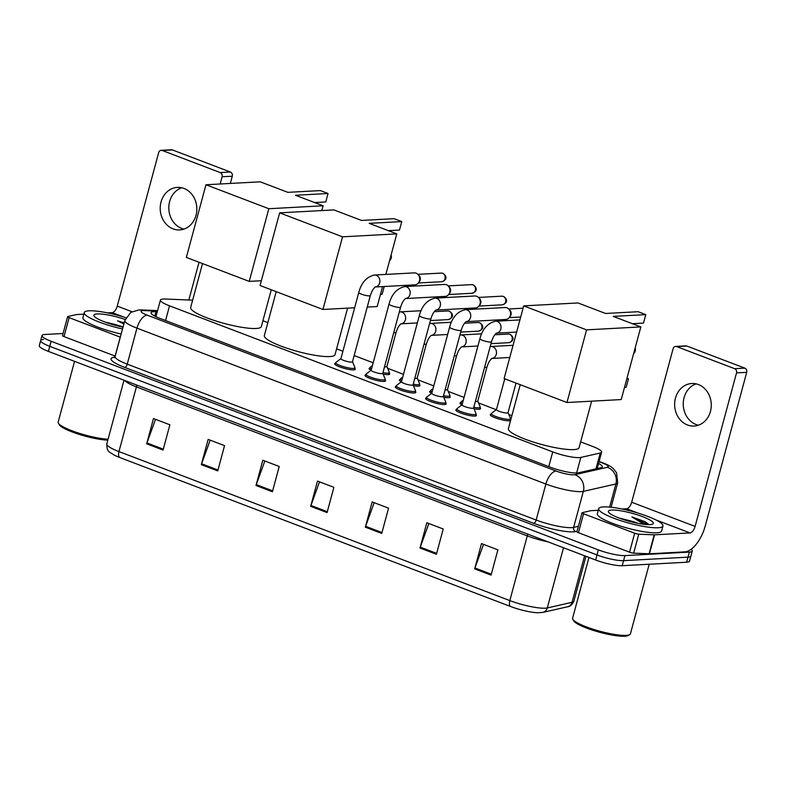 <?xml version="1.0" encoding="UTF-8"?>
<svg xmlns="http://www.w3.org/2000/svg" width="786" height="786" viewBox="0 0 786 786"><rect width="100%" height="100%" fill="white"/><g stroke="black" fill="none" stroke-linecap="round" stroke-linejoin="round"><path stroke-width="1.18" d="M389.208 373.232A10.65 1.945 -164.9 0 1 389.669 374.057A10.65 1.945 -164.9 0 1 388.137 374.617A10.65 1.945 -164.9 0 1 383.136 374.126M419.488 384.776A10.65 1.945 -164.9 0 1 419.96 385.602A10.65 1.945 -164.9 0 1 418.427 386.162A10.65 1.945 -164.9 0 1 413.416 385.671M449.779 396.321A10.65 1.945 -164.9 0 1 450.24 397.146A10.65 1.945 -164.9 0 1 448.708 397.716A10.65 1.945 -164.9 0 1 443.707 397.225M480.069 407.875A10.65 1.945 -164.9 0 1 480.531 408.7A10.65 1.945 -164.9 0 1 478.998 409.26A10.65 1.945 -164.9 0 1 473.997 408.769M510.576 420.53A10.65 1.945 -164.9 0 1 509.279 420.805A10.65 1.945 -164.9 0 1 497.469 418.584A10.65 1.945 -164.9 0 1 490.258 414.694A10.65 1.945 -164.9 0 1 491.073 414.212M475.943 414.684A10.65 1.945 -164.9 0 1 476.414 415.509A10.65 1.945 -164.9 0 1 474.872 416.069A10.65 1.945 -164.9 0 1 463.062 413.858A10.65 1.945 -164.9 0 1 455.851 409.968A10.65 1.945 -164.9 0 1 456.666 409.486M445.662 403.139A10.65 1.945 -164.9 0 1 446.124 403.965A10.65 1.945 -164.9 0 1 444.591 404.525A10.65 1.945 -164.9 0 1 432.781 402.314A10.65 1.945 -164.9 0 1 425.56 398.414A10.65 1.945 -164.9 0 1 426.376 397.942M354.8 368.506A10.65 1.945 -164.9 0 1 355.262 369.332A10.65 1.945 -164.9 0 1 353.729 369.892A10.65 1.945 -164.9 0 1 341.92 367.671A10.65 1.945 -164.9 0 1 334.698 363.78A10.65 1.945 -164.9 0 1 335.524 363.299M385.081 380.051A10.65 1.945 -164.9 0 1 385.553 380.876A10.65 1.945 -164.9 0 1 384.02 381.436A10.65 1.945 -164.9 0 1 372.21 379.216A10.65 1.945 -164.9 0 1 364.989 375.325A10.65 1.945 -164.9 0 1 365.804 374.843M415.372 391.595A10.65 1.945 -164.9 0 1 415.833 392.42A10.65 1.945 -164.9 0 1 414.301 392.98A10.65 1.945 -164.9 0 1 402.491 390.77A10.65 1.945 -164.9 0 1 395.279 386.869A10.65 1.945 -164.9 0 1 396.095 386.398M192.629 300.173L165.315 299.014A19.964 3.635 15.1 0 0 163.301 299.024A19.964 3.635 15.1 0 0 160.423 300.065A19.964 3.635 15.1 0 0 169.521 305.823L552.735 451.911A19.964 3.635 15.1 0 0 580.825 457.423L600.249 453.011A19.964 3.635 15.1 0 0 601.604 452.156A19.964 3.635 15.1 0 0 592.497 446.399L580.638 441.879M511.882 415.666L508.817 414.497M496.231 409.703L478.527 402.953M464.054 397.431L448.246 391.408M433.764 385.887L417.955 379.854M403.483 374.342L387.665 368.31M373.193 362.798L354.162 355.537M342.912 351.254L336.605 348.846M267.849 322.633L262.907 320.747M371.031 370.285A10.65 1.945 -164.9 0 1 369.106 368.506A10.65 1.945 -164.9 0 1 369.931 368.035M401.322 381.829A10.65 1.945 -164.9 0 1 399.396 380.06A10.65 1.945 -164.9 0 1 400.212 379.579M431.612 393.373A10.65 1.945 -164.9 0 1 429.687 391.605A10.65 1.945 -164.9 0 1 430.502 391.123M461.893 404.918A10.65 1.945 -164.9 0 1 459.967 403.149A10.65 1.945 -164.9 0 1 460.783 402.668M157.279 311.728L155.972 311.669A19.964 3.635 15.1 0 0 153.958 311.669A19.964 3.635 15.1 0 0 151.079 312.72A19.964 3.635 15.1 0 0 160.177 318.477L550.505 467.277A19.964 3.635 15.1 0 0 578.594 472.789L600.936 467.719A19.964 3.635 15.1 0 0 602.292 466.855A19.964 3.635 15.1 0 0 598.549 463.465M691.12 549.296A19.964 3.635 -164.9 0 1 692.25 551.055A19.964 3.635 -164.9 0 1 689.371 552.106L624.939 555.594A19.964 3.635 -164.9 0 1 598.362 549.895L51.129 341.271A19.964 3.635 -164.9 0 1 42.031 335.524A19.964 3.635 -164.9 0 1 44.9 334.472L63.077 333.49M692.25 551.055L690.884 556.105A19.964 3.635 -164.9 0 1 688.015 557.156L623.573 560.654A19.964 3.635 -164.9 0 1 596.996 554.945L49.764 346.331A19.964 3.635 -164.9 0 1 40.666 340.574A19.964 3.635 -164.9 0 1 43.544 339.523M40.666 340.574L39.3 345.634A19.964 3.635 -164.9 0 0 48.398 351.381L595.631 560.005A19.964 3.635 -164.9 0 0 622.207 565.704L686.65 562.216A19.964 3.635 -164.9 0 0 689.519 561.165L690.884 556.105A19.964 3.635 -164.9 0 1 688.015 557.156L623.573 560.654A19.964 3.635 -164.9 0 1 596.996 554.945L49.764 346.331A19.964 3.635 -164.9 0 1 40.666 340.574L42.031 335.524M491.073 575.116L497.892 549.846L481.494 543.588L474.675 568.868L491.073 575.116M483.518 544.364L474.95 567.983A5.325 2.535 110.9 0 0 474.675 568.868M436.407 554.277L443.225 528.998L426.827 522.749L420.009 548.019L436.407 554.277M428.851 523.525L420.284 547.144A5.325 2.535 110.9 0 0 420.009 548.019M381.741 533.429L388.559 508.159L372.161 501.91L365.343 527.18L381.741 533.429M374.185 502.676L365.618 526.306A5.325 2.535 110.9 0 0 365.343 527.18M163.066 450.073L169.884 424.794L153.486 418.545L146.668 443.815L163.066 450.073M155.51 419.321L146.943 442.94A5.325 2.535 110.9 0 0 146.668 443.815M217.732 470.912L224.55 445.642L208.152 439.384L201.334 464.654L217.732 470.912M210.176 440.16L201.609 463.779A5.325 2.535 110.9 0 0 201.334 464.654M272.398 491.751L279.226 466.481L262.819 460.223L256 485.502L272.398 491.751M264.843 460.999L256.285 484.618A5.325 2.535 110.9 0 0 256 485.502M327.074 512.59L333.893 487.32L317.485 481.071L310.666 506.341L327.074 512.59M319.509 481.838L310.951 505.457A5.325 2.535 110.9 0 0 310.666 506.341M567.541 606.782A6.652 6.19 -102.8 0 0 572.041 602.312A26.626 4.854 15.1 0 0 573.859 601.172C572.09 604.817 569.988 606.684 567.541 606.782L542.782 612.412L537.369 612.756A21.831 3.979 -164.9 0 1 510.635 606.527L119.757 457.511A21.831 3.979 -164.9 0 1 113.941 454.956C109.392 451.567 106.837 452.579 106.808 443.903A26.626 4.854 15.1 0 0 118.951 451.577A6.652 3.173 110.9 0 0 119.757 457.511M183.944 229.099A21.301 18.314 86.9 0 1 181.674 228.412A21.301 18.314 86.9 0 1 168.803 207.828A21.301 18.314 86.9 0 1 181.713 187.756M183.983 188.444A21.301 18.314 -93.1 0 0 177.371 187.392A21.301 18.314 -93.1 0 0 160.334 205.775A21.301 18.314 -93.1 0 0 173.067 228.873A21.301 18.314 -93.1 0 0 179.68 229.925A21.301 18.314 -93.1 0 0 196.716 211.552A21.301 18.314 -93.1 0 0 183.983 188.444M115.208 356.107A3.331 0.609 -164.9 0 1 115.129 356.078L120.248 337.125L69.129 317.632L64.02 336.595A3.331 0.609 -164.9 0 1 62.497 335.632L67.616 316.679A3.331 0.609 15.1 0 0 69.129 317.632M115.129 356.078L64.02 336.595M161.238 150.323L171.407 149.762A3.331 2.859 86.9 0 1 172.439 149.929L162.27 150.48A3.331 2.859 -93.1 0 0 158.684 152.602L117.252 306.127A6.652 3.173 -69.1 0 1 112.162 312.632L107.515 312.877M230.386 172.026A3.331 2.859 86.9 0 1 232.273 176.221L222.094 176.771A3.331 2.859 -93.1 0 0 220.218 172.576L230.386 172.026L172.439 149.929M230.327 183.443L232.273 176.221M220.218 172.576L162.27 150.48M222.094 176.771L220.149 183.993M199.035 262.249L188.846 300.016M83.837 314.164L76.694 314.547A3.331 0.609 15.1 0 0 76.448 314.577L67.842 316.532A3.331 0.609 15.1 0 0 67.616 316.679M107.829 440.14A28.62 5.217 -164.9 0 1 79.003 434.324A28.62 5.217 -164.9 0 1 59.333 424.764L58.4 423.202A29.947 5.463 -164.9 0 1 58.164 422.092L74.552 361.354M108.065 439.246A29.947 5.463 -164.9 0 1 78.217 432.958A29.947 5.463 -164.9 0 1 58.4 423.202M122.528 328.98A33.277 6.062 -164.9 0 1 84.279 312.553A33.277 6.062 -164.9 0 1 89.073 310.804A33.277 6.062 -164.9 0 1 125.898 317.701M121.162 334.03A33.277 6.062 -164.9 0 1 82.913 317.613L84.279 312.553M124.159 322.908L117.507 320.816L123.874 323.989M120.661 326.642L113.931 324.205A16.634 3.036 -164.9 0 1 123.048 327.035M113.931 324.205L104.911 322.005M123.019 327.143A23.295 4.244 -164.9 0 1 94.094 316.021A23.295 4.244 -164.9 0 1 97.267 313.928A23.295 4.244 -164.9 0 1 125.141 319.45M124.07 323.272L117.507 320.816M271.268 289.779L261.345 326.554A36.608 6.671 -164.9 0 1 256.069 328.479A36.608 6.671 -164.9 0 1 215.472 320.865A36.608 6.671 -164.9 0 1 190.664 307.483L202.513 263.575M295.497 195.262L328.047 193.503L320.393 190.585L287.843 192.344L260.235 181.821L205.971 184.759L268.832 208.722L323.105 205.785L295.497 195.262M314.655 202.562L325.768 201.963L328.047 193.503M323.105 205.785L321.808 210.569M268.832 208.722L249.231 281.378L261.345 280.73M249.231 281.378L186.361 257.415L205.971 184.759M347.589 308.141L335.033 354.643A36.608 6.671 -164.9 0 1 329.766 356.569A36.608 6.671 -164.9 0 1 289.16 348.955A36.608 6.671 -164.9 0 1 264.351 335.573L276.2 291.665M369.184 223.352L401.744 221.593L394.091 218.675L361.531 220.434L333.922 209.911L279.659 212.849L342.529 236.822L396.792 233.884L369.184 223.352M388.343 230.662L399.465 230.062L401.744 221.593M396.792 233.884L385.857 274.422M382.566 286.595L377.192 306.54L367.239 307.08M342.529 236.822L322.928 309.478L354.643 307.758M322.928 309.478L260.058 285.505L279.659 212.849M384.226 286.507L382.143 294.249L380.483 294.337M591.622 401.174L579.076 447.676A36.608 6.671 -164.9 0 1 573.8 449.612A36.608 6.671 -164.9 0 1 533.203 441.997A36.608 6.671 -164.9 0 1 508.395 428.606L520.244 384.698M613.227 316.394L645.787 314.626L638.134 311.708L605.574 313.476L577.965 302.944L523.702 305.882L586.572 329.855L640.836 326.917L613.227 316.394M632.386 323.694L643.498 323.095L645.787 314.626M640.836 326.917L621.225 399.573L566.961 402.511L504.091 378.547L523.702 305.882M586.572 329.855L566.961 402.511M626.806 378.911L628.466 378.823L626.177 387.282L624.516 387.37M628.466 378.823L626.982 378.253M352.452 361.639A5.993 1.091 -164.9 0 1 352.472 361.796A5.993 1.091 -164.9 0 1 351.607 362.11A5.993 1.091 -164.9 0 1 344.966 360.862A5.993 1.091 -164.9 0 1 340.908 358.671L358.77 292.461A5.993 1.091 -164.9 0 0 361.815 294.308A5.993 1.091 -164.9 0 0 369.479 295.9A5.993 1.091 -164.9 0 0 370.334 295.585C372.328 289.631 373.546 288.963 373.94 288.334L375.069 286.998M352.492 361.727L354.938 367.622A9.982 1.818 -164.9 0 1 354.967 367.887A9.982 1.818 -164.9 0 1 353.523 368.418A9.982 1.818 -164.9 0 1 342.45 366.345A9.982 1.818 -164.9 0 1 335.691 362.69A9.982 1.818 -164.9 0 1 335.848 362.474L340.928 358.603M374.421 275.041L414.242 272.88A5.993 5.148 86.9 0 1 416.099 273.174A5.993 5.148 86.9 0 1 417.946 274.412A5.993 5.148 86.9 0 1 419.488 280.74A5.993 5.148 86.9 0 1 418.407 282.931A5.993 5.148 86.9 0 1 414.89 284.846L375.403 286.978A5.993 5.148 86.9 0 0 379.864 281.81A5.993 5.148 86.9 0 0 376.592 275.464A5.993 5.148 86.9 0 0 376.278 275.336A5.993 5.148 86.9 0 0 374.421 275.041C366.62 276.849 361.403 282.655 358.77 292.461M417.946 274.412L419.036 275.532A4.323 3.724 86.9 0 1 420.156 280.111A4.323 3.724 86.9 0 1 419.37 281.693L418.407 282.931M382.743 373.183A5.993 1.091 -164.9 0 1 382.762 373.34A5.993 1.091 -164.9 0 1 381.898 373.655A5.993 1.091 -164.9 0 1 375.256 372.417A5.993 1.091 -164.9 0 1 371.189 370.226L389.06 304.005A5.993 1.091 -164.9 0 0 392.106 305.852A5.993 1.091 -164.9 0 0 399.76 307.444A5.993 1.091 -164.9 0 0 400.624 307.13C402.619 301.176 403.837 300.507 404.23 299.879L405.36 298.542M382.782 373.271L385.219 379.166A9.982 1.818 -164.9 0 1 385.248 379.442A9.982 1.818 -164.9 0 1 383.814 379.962A9.982 1.818 -164.9 0 1 372.741 377.889A9.982 1.818 -164.9 0 1 365.971 374.234A9.982 1.818 -164.9 0 1 366.129 374.018L371.208 370.147M405.714 298.513A5.993 5.148 86.9 0 0 410.154 293.355A5.993 5.148 86.9 0 0 406.873 287.008A5.993 5.148 86.9 0 0 406.568 286.88A5.993 5.148 86.9 0 0 404.711 286.585L444.522 284.434A5.993 5.148 86.9 0 1 446.389 284.728A5.993 5.148 86.9 0 1 448.236 285.957A5.993 5.148 86.9 0 1 449.769 292.284A5.993 5.148 86.9 0 1 448.688 294.475A5.993 5.148 86.9 0 1 445.171 296.391L405.694 298.533M448.236 285.957L449.327 287.087A4.323 3.724 86.9 0 1 450.437 291.655A4.323 3.724 86.9 0 1 449.661 293.237L448.688 294.475M413.023 384.727A5.993 1.091 -164.9 0 1 413.043 384.885A5.993 1.091 -164.9 0 1 412.178 385.209A5.993 1.091 -164.9 0 1 405.537 383.961A5.993 1.091 -164.9 0 1 401.479 381.77L419.341 315.559A5.993 1.091 -164.9 0 0 422.387 317.397A5.993 1.091 -164.9 0 0 430.05 318.988A5.993 1.091 -164.9 0 0 430.915 318.674C432.909 312.72 434.118 312.052 434.52 311.423L435.64 310.097M413.063 384.816L415.509 390.711A9.982 1.818 -164.9 0 1 415.539 390.986A9.982 1.818 -164.9 0 1 414.094 391.507A9.982 1.818 -164.9 0 1 403.022 389.434A9.982 1.818 -164.9 0 1 396.262 385.779A9.982 1.818 -164.9 0 1 396.419 385.562L401.499 381.691M434.992 298.13L474.813 295.978A5.993 5.148 86.9 0 1 476.67 296.273A5.993 5.148 86.9 0 1 478.517 297.501A5.993 5.148 86.9 0 1 480.059 303.828A5.993 5.148 86.9 0 1 478.979 306.019A5.993 5.148 86.9 0 1 475.461 307.935L435.975 310.077A5.993 5.148 86.9 0 0 440.435 304.899A5.993 5.148 86.9 0 0 437.163 298.552A5.993 5.148 86.9 0 0 436.859 298.425A5.993 5.148 86.9 0 0 434.992 298.13C427.191 299.947 421.974 305.754 419.341 315.559M478.517 297.501L479.617 298.631A4.323 3.724 86.9 0 1 480.727 303.2A4.323 3.724 86.9 0 1 479.951 304.781L478.979 306.019M443.314 396.272A5.993 1.091 -164.9 0 1 443.333 396.439A5.993 1.091 -164.9 0 1 442.469 396.753A5.993 1.091 -164.9 0 1 435.827 395.505A5.993 1.091 -164.9 0 1 431.769 393.314L449.631 327.104A5.993 1.091 -164.9 0 0 452.677 328.941A5.993 1.091 -164.9 0 0 460.331 330.533A5.993 1.091 -164.9 0 0 461.195 330.218C463.19 324.274 464.408 323.596 464.801 322.967L465.931 321.641M443.353 396.36L445.8 402.265A9.982 1.818 -164.9 0 1 445.819 402.53A9.982 1.818 -164.9 0 1 444.385 403.051A9.982 1.818 -164.9 0 1 433.312 400.978A9.982 1.818 -164.9 0 1 426.543 397.333A9.982 1.818 -164.9 0 1 426.71 397.107L431.789 393.236M466.295 321.602A5.993 5.148 86.9 0 0 470.726 316.444A5.993 5.148 86.9 0 0 467.444 310.097A5.993 5.148 86.9 0 0 467.139 309.969A5.993 5.148 86.9 0 0 465.283 309.674L505.103 307.523A5.993 5.148 86.9 0 1 506.96 307.817A5.993 5.148 86.9 0 1 508.807 309.045A5.993 5.148 86.9 0 1 510.34 315.382A5.993 5.148 86.9 0 1 509.269 317.564A5.993 5.148 86.9 0 1 505.742 319.48L466.265 321.621M508.807 309.045L509.898 310.175A4.323 3.724 86.9 0 1 511.008 314.744A4.323 3.724 86.9 0 1 510.232 316.326L509.269 317.564M473.604 407.816A5.993 1.091 -164.9 0 1 473.614 407.983A5.993 1.091 -164.9 0 1 472.75 408.298A5.993 1.091 -164.9 0 1 466.108 407.05A5.993 1.091 -164.9 0 1 462.05 404.859L479.912 338.648A5.993 1.091 -164.9 0 0 482.958 340.485A5.993 1.091 -164.9 0 0 490.621 342.087A5.993 1.091 -164.9 0 0 491.486 341.763C493.48 335.819 494.689 335.15 495.092 334.522L496.212 333.185M473.634 407.905L476.08 413.809A9.982 1.818 -164.9 0 1 476.11 414.075A9.982 1.818 -164.9 0 1 474.675 414.605A9.982 1.818 -164.9 0 1 463.602 412.522A9.982 1.818 -164.9 0 1 456.833 408.877A9.982 1.818 -164.9 0 1 456.99 408.651L462.07 404.79M386.859 366.364A5.993 1.091 -164.9 0 1 386.879 366.531A5.993 1.091 -164.9 0 1 386.014 366.846A5.993 1.091 -164.9 0 1 384.531 366.767M386.899 366.453L389.345 372.348A9.982 1.818 -164.9 0 1 389.375 372.623A9.982 1.818 -164.9 0 1 387.93 373.144A9.982 1.818 -164.9 0 1 382.949 372.633M371.552 368.889A9.982 1.818 -164.9 0 1 370.098 367.416A9.982 1.818 -164.9 0 1 370.255 367.2L372.456 365.519M401.174 323.793A5.993 5.148 86.9 0 0 405.419 319.725A5.993 5.148 86.9 0 0 402.334 312.288A5.993 5.148 86.9 0 0 400.172 311.865L420.726 310.755A5.993 5.148 86.9 0 1 421.041 310.745M417.15 377.909A5.993 1.091 -164.9 0 1 417.17 378.076A5.993 1.091 -164.9 0 1 416.305 378.39A5.993 1.091 -164.9 0 1 414.821 378.312M417.189 377.997L419.626 383.902A9.982 1.818 -164.9 0 1 419.655 384.167A9.982 1.818 -164.9 0 1 418.221 384.698A9.982 1.818 -164.9 0 1 413.24 384.177M401.843 380.434A9.982 1.818 -164.9 0 1 400.379 378.97A9.982 1.818 -164.9 0 1 400.536 378.744L402.746 377.064M431.465 335.337A5.993 5.148 86.9 0 0 435.699 331.27A5.993 5.148 86.9 0 0 432.624 323.832A5.993 5.148 86.9 0 0 430.453 323.41L451.007 322.299A5.993 5.148 86.9 0 1 451.331 322.289M447.43 389.453A5.993 1.091 -164.9 0 1 447.45 389.62A5.993 1.091 -164.9 0 1 446.586 389.935A5.993 1.091 -164.9 0 1 445.102 389.866M447.47 389.542L449.916 395.446A9.982 1.818 -164.9 0 1 449.946 395.712A9.982 1.818 -164.9 0 1 448.501 396.242A9.982 1.818 -164.9 0 1 443.52 395.722M432.123 391.978A9.982 1.818 -164.9 0 1 430.669 390.514A9.982 1.818 -164.9 0 1 430.826 390.298L433.037 388.608M461.755 346.881A5.993 5.148 86.9 0 0 465.99 342.814A5.993 5.148 86.9 0 0 462.905 335.376A5.993 5.148 86.9 0 0 460.743 334.954L481.297 333.844A5.993 5.148 86.9 0 1 481.622 333.834M477.721 401.007A5.993 1.091 -164.9 0 1 477.741 401.165A5.993 1.091 -164.9 0 1 476.876 401.479A5.993 1.091 -164.9 0 1 475.392 401.41M477.76 401.096L480.207 406.991A9.982 1.818 -164.9 0 1 480.226 407.256A9.982 1.818 -164.9 0 1 478.792 407.787A9.982 1.818 -164.9 0 1 473.811 407.266M462.414 403.532A9.982 1.818 -164.9 0 1 460.95 402.059A9.982 1.818 -164.9 0 1 461.117 401.843L463.318 400.162M492.036 358.426A5.993 5.148 86.9 0 0 496.271 354.358A5.993 5.148 86.9 0 0 493.195 346.931A5.993 5.148 86.9 0 0 491.034 346.498L511.578 345.388A5.993 5.148 86.9 0 1 513.003 345.545M508.011 412.552A5.993 1.091 -164.9 0 1 508.021 412.709A5.993 1.091 -164.9 0 1 507.157 413.023A5.993 1.091 -164.9 0 1 500.515 411.776A5.993 1.091 -164.9 0 1 496.457 409.594L504.769 378.803M508.041 412.64L510.487 418.535A9.982 1.818 -164.9 0 1 510.517 418.81A9.982 1.818 -164.9 0 1 509.082 419.331A9.982 1.818 -164.9 0 1 498.01 417.258A9.982 1.818 -164.9 0 1 491.24 413.603A9.982 1.818 -164.9 0 1 491.397 413.387L496.477 409.516M698.381 425.206A21.301 18.314 86.9 0 1 696.101 424.528A21.301 18.314 86.9 0 1 683.24 403.945A21.301 18.314 86.9 0 1 696.141 383.873M698.41 384.56A21.301 18.314 -93.1 0 0 691.798 383.509A21.301 18.314 -93.1 0 0 674.761 401.882A21.301 18.314 -93.1 0 0 687.495 424.99A21.301 18.314 -93.1 0 0 694.107 426.041A21.301 18.314 -93.1 0 0 711.143 407.659A21.301 18.314 -93.1 0 0 698.41 384.56M634.675 533.232A3.331 0.609 15.1 0 0 638.772 534.185L654.207 534.834A3.331 0.609 15.1 0 0 654.542 534.834L649.423 553.796A3.331 0.609 -164.9 0 1 649.089 553.796L633.654 553.138A3.331 0.609 -164.9 0 1 629.566 552.194L634.675 533.232L583.556 513.749L578.447 532.702A3.331 0.609 -164.9 0 1 576.934 531.749L582.043 512.786A3.331 0.609 15.1 0 0 583.556 513.749M629.566 552.194L578.447 532.702M649.423 553.796L684.891 551.87A26.626 12.694 110.9 0 0 705.278 525.863L746.7 372.338L736.521 372.888L695.099 526.414A6.652 3.173 -69.1 0 1 690 532.918L654.542 534.834M675.665 346.43L685.834 345.879A3.331 2.859 86.9 0 1 686.866 346.046L676.697 346.597A3.331 2.859 -93.1 0 0 673.111 348.709L631.689 502.244A6.652 3.173 -69.1 0 1 626.589 508.738L621.942 508.994M736.521 372.888A3.331 2.859 -93.1 0 0 734.645 368.683L744.823 368.133L686.866 346.046M744.823 368.133A3.331 2.859 86.9 0 1 746.7 372.338M734.645 368.683L676.697 346.597M598.274 510.281L591.121 510.664A3.331 0.609 15.1 0 0 590.875 510.694L582.269 512.649A3.331 0.609 15.1 0 0 582.043 512.786M649.197 564.24L630.421 633.811A29.947 5.463 -164.9 0 1 629.665 634.656L628.073 635.53A28.62 5.217 -164.9 0 1 624.673 636.238A28.62 5.217 -164.9 0 1 595.434 631.06A28.62 5.217 -164.9 0 1 573.77 620.881L572.837 619.319A29.947 5.463 -164.9 0 1 572.591 618.209L588.979 557.471M629.665 634.656A29.947 5.463 -164.9 0 1 626.108 635.383A29.947 5.463 -164.9 0 1 595.503 629.969A29.947 5.463 -164.9 0 1 572.837 619.319M658.167 527.76A33.277 6.062 -164.9 0 1 621.254 520.833A33.277 6.062 -164.9 0 1 598.706 508.67A33.277 6.062 -164.9 0 1 603.501 506.921A33.277 6.062 -164.9 0 1 640.403 513.838A33.277 6.062 -164.9 0 1 662.962 526.001A33.277 6.062 -164.9 0 1 658.167 527.76M662.962 526.001L661.596 531.061A33.277 6.062 -164.9 0 1 656.801 532.81A33.277 6.062 -164.9 0 1 619.899 525.893A33.277 6.062 -164.9 0 1 597.34 513.72L598.706 508.67M648.804 524.655L644.972 521.649L631.934 516.933L644.009 524.331M635.088 522.759L628.358 520.322A16.634 3.036 -164.9 0 1 638.094 523.388M628.358 520.322L619.339 518.121M611.695 510.045A23.295 4.244 -164.9 0 1 639.509 515.537A23.295 4.244 -164.9 0 1 652.724 524.056A23.295 4.244 -164.9 0 1 649.963 524.635A23.295 4.244 -164.9 0 1 626.157 520.42A23.295 4.244 -164.9 0 1 608.531 512.138A23.295 4.244 -164.9 0 1 611.695 510.045M648.155 523.869L644.972 521.649M647.919 524.645L631.934 516.933M165.561 320.521L169.521 305.823M595.975 468.839L600.249 453.011M576.619 472.995L580.825 457.423M548.766 466.609L552.735 451.911M157.436 311.148L144.349 310.598A13.313 2.427 15.1 0 0 143.003 310.598A13.313 2.427 15.1 0 0 147.149 315.137L556.075 471.02A13.313 2.427 15.1 0 0 573.79 474.823A13.313 2.427 15.1 0 0 574.802 474.695L607.332 467.316A13.313 2.427 15.1 0 0 602.164 462.905L599.03 461.706M611.095 507.245L617.678 482.84A26.626 4.854 -164.9 0 1 615.87 483.989L583.34 491.378A26.626 4.854 -164.9 0 1 581.316 491.633A26.626 4.854 -164.9 0 1 545.877 484.029L136.961 328.135A26.626 4.854 -164.9 0 1 124.827 320.462L115.11 356.48A26.626 4.854 15.1 0 0 127.244 364.154L536.16 520.037A26.626 4.854 15.1 0 0 571.599 527.642A26.626 4.854 15.1 0 0 573.623 527.386L578.398 526.306M577.062 531.257L575.755 531.552A29.947 5.463 -164.9 0 1 533.615 523.289L124.699 367.396A3.331 1.582 110.9 0 0 127.244 364.154L136.961 328.135A13.313 6.347 -69.1 0 1 147.149 315.137M575.755 531.552A3.331 3.095 77.2 0 1 573.623 527.386L583.34 491.378A13.313 12.38 -102.8 0 0 574.802 474.695M124.699 367.396A29.947 5.463 -164.9 0 1 114.746 357.237M51.129 341.271L48.398 351.381M598.362 549.895L595.631 560.005M624.939 555.594L622.207 565.704M689.371 552.106L686.65 562.216M556.075 471.02A13.313 6.347 -69.1 0 0 545.877 484.029L536.16 520.037A3.331 1.582 110.9 0 1 533.615 523.289M607.332 467.316A13.313 12.38 -102.8 0 1 615.87 483.989L609.631 507.098M602.164 462.905A13.313 6.347 -69.1 0 1 603.501 463.101L599.099 461.421M144.349 310.598A13.313 10.169 -87.6 0 0 141.5 309.93L157.573 310.617M154.773 316.09L155.972 311.669M527.632 534.077A6.652 3.173 -69.1 0 1 527.278 535.895L136.4 386.879A26.626 4.854 -164.9 0 1 124.65 380.453M547.989 541.839A26.626 4.854 -164.9 0 1 527.278 535.895L509.829 600.592A26.626 4.854 15.1 0 0 547.282 607.942L572.041 602.312L584.597 555.8M542.782 612.412A6.652 6.19 -102.8 0 0 547.282 607.942L563.523 547.763M510.635 606.527A6.652 3.173 -69.1 0 1 509.829 600.592L118.951 451.577L136.4 386.879A6.652 3.173 -69.1 0 0 136.754 385.061M327.31 511.696L310.951 505.457M272.644 490.857L256.285 484.618M217.977 470.018L201.609 463.779M163.311 449.179L146.943 442.94M381.976 532.544L365.618 526.306M436.652 553.383L420.284 547.144M491.319 574.222L474.95 567.983M131.93 311.718L117.252 306.127M123.481 316.945L112.162 312.632M389.807 259.773A5.325 4.578 -93.1 0 0 390.436 258.299A5.325 4.578 -93.1 0 0 390.642 256.668M633.84 352.816A5.325 4.578 -93.1 0 0 634.479 351.342A5.325 4.578 -93.1 0 0 634.685 349.701M441.732 281.722C447.637 279.787 446.733 275.896 443.039 273.361L441.26 273.086A4.323 3.724 86.9 0 1 442.597 273.302A4.323 3.724 86.9 0 1 445.19 277.989A4.323 3.724 86.9 0 1 441.732 281.722L418.358 282.989M472.013 293.276C477.917 291.331 477.023 287.44 473.319 284.905L471.541 284.63A4.323 3.724 86.9 0 1 472.887 284.846A4.323 3.724 86.9 0 1 475.471 289.543A4.323 3.724 86.9 0 1 472.013 293.276L448.639 294.534M502.303 304.821C508.208 302.885 507.314 298.985 503.61 296.46L501.832 296.175A4.323 3.724 86.9 0 1 503.178 296.391A4.323 3.724 86.9 0 1 505.762 301.087A4.323 3.724 86.9 0 1 502.303 304.821L478.929 306.088M479.912 338.648C482.545 328.843 487.762 323.036 495.573 321.219A5.993 5.148 86.9 0 1 497.43 321.513A5.993 5.148 86.9 0 1 497.735 321.651A5.993 5.148 86.9 0 1 501.016 327.998A5.993 5.148 86.9 0 1 496.575 333.146L516.628 332.075M448.207 319.597C454.121 317.662 453.217 313.761 449.513 311.236L447.745 310.951A4.323 3.724 86.9 0 1 449.081 311.168A4.323 3.724 86.9 0 1 451.675 315.864A4.323 3.724 86.9 0 1 448.207 319.597L430.404 320.56M400.821 323.822L399.691 325.158C399.298 325.787 398.08 326.455 396.085 332.409A5.993 1.091 -164.9 0 1 395.22 332.724A5.993 1.091 -164.9 0 1 393.737 332.655M478.497 331.142C484.402 329.206 483.508 325.306 479.804 322.781L478.026 322.506A4.323 3.724 86.9 0 1 479.372 322.712A4.323 3.724 86.9 0 1 481.956 327.408A4.323 3.724 86.9 0 1 478.497 331.142L460.684 332.105M431.101 335.376L429.981 336.703C429.578 337.332 428.37 338.009 426.376 343.954A5.993 1.091 -164.9 0 1 425.511 344.268A5.993 1.091 -164.9 0 1 424.027 344.199M508.778 342.686C514.692 340.751 513.789 336.86 510.094 334.325L508.316 334.05A4.323 3.724 86.9 0 1 509.652 334.256A4.323 3.724 86.9 0 1 512.246 338.953A4.323 3.724 86.9 0 1 508.778 342.686L490.975 343.649M461.392 346.921L460.262 348.257C459.869 348.876 458.651 349.554 456.656 355.498A5.993 1.091 -164.9 0 1 455.792 355.812A5.993 1.091 -164.9 0 1 454.308 355.744M491.672 358.465L490.552 359.801C490.15 360.43 488.941 361.098 486.947 367.042A5.993 1.091 -164.9 0 1 486.082 367.367A5.993 1.091 -164.9 0 1 484.598 367.288M695.099 526.414L631.689 502.244M690 532.918L655.799 519.88M637.908 513.062L626.589 508.738M649.089 553.796L654.207 534.834M638.772 534.185L633.654 553.138M155.942 316.679L160.423 300.065M597.173 468.574L601.604 452.156M141.5 309.93L138.876 309.939L130.771 312.386L124.827 320.462M114.255 357.689L115.11 356.48M617.678 482.84L616.597 472.867L613.218 468.515C611.066 466.55 607.824 464.752 603.501 463.101M573.859 601.172L585.963 556.311M106.808 443.903L124.001 380.208M389.571 260.638A5.325 5.325 0 0 0 391.114 254.939M633.614 353.671A5.325 5.325 0 0 0 635.147 347.972M335.691 362.69L335.17 364.606M352.472 361.796L370.334 295.585M354.967 367.887L354.447 369.803M441.26 273.086L417.887 274.353M404.711 286.585C396.901 288.393 391.683 294.21 389.06 304.005M365.971 374.234L365.461 376.15M382.762 373.34L400.624 307.13M385.248 379.442L384.737 381.357M471.541 284.63L448.177 285.898M396.262 385.779L395.741 387.695M413.043 384.885L430.915 318.674M415.539 390.986L415.018 392.902M501.832 296.175L478.458 297.442M465.283 309.674C457.472 311.492 452.255 317.298 449.631 327.104M426.543 397.333L426.032 399.239M520.696 317.004L509.21 317.632M443.333 396.439L461.195 330.218M445.819 402.53L445.308 404.446M523.073 308.21L508.748 308.986M456.833 408.877L456.312 410.793M473.614 407.983L491.486 341.763M476.11 414.075L475.589 415.99M495.573 321.219L519.919 319.902M400.172 311.865L399.327 311.944M401.155 323.812L417.356 322.928M370.098 367.416L369.577 369.332M386.879 366.531L396.085 332.409M389.375 372.623L388.854 374.539M447.745 310.951L434.304 311.678M430.453 323.41L429.608 323.498M431.435 335.357L447.637 334.482M400.379 378.97L399.868 380.886M417.17 378.076L426.376 343.954M419.655 384.167L419.144 386.083M478.026 322.506L464.595 323.233M460.743 334.954L459.898 335.042M461.726 346.901L477.927 346.027M430.669 390.514L430.148 392.43M447.45 389.62L456.656 355.498M449.946 395.712L449.425 397.628M508.316 334.05L494.875 334.777M491.034 346.498L490.179 346.587M492.007 358.445L509.78 357.483M460.95 402.059L460.439 403.975M477.741 401.165L486.947 367.042M480.226 407.256L479.715 409.172M491.24 413.603L490.719 415.519M508.021 412.709L516.019 383.087M510.517 418.81L509.996 420.716"/></g></svg>
